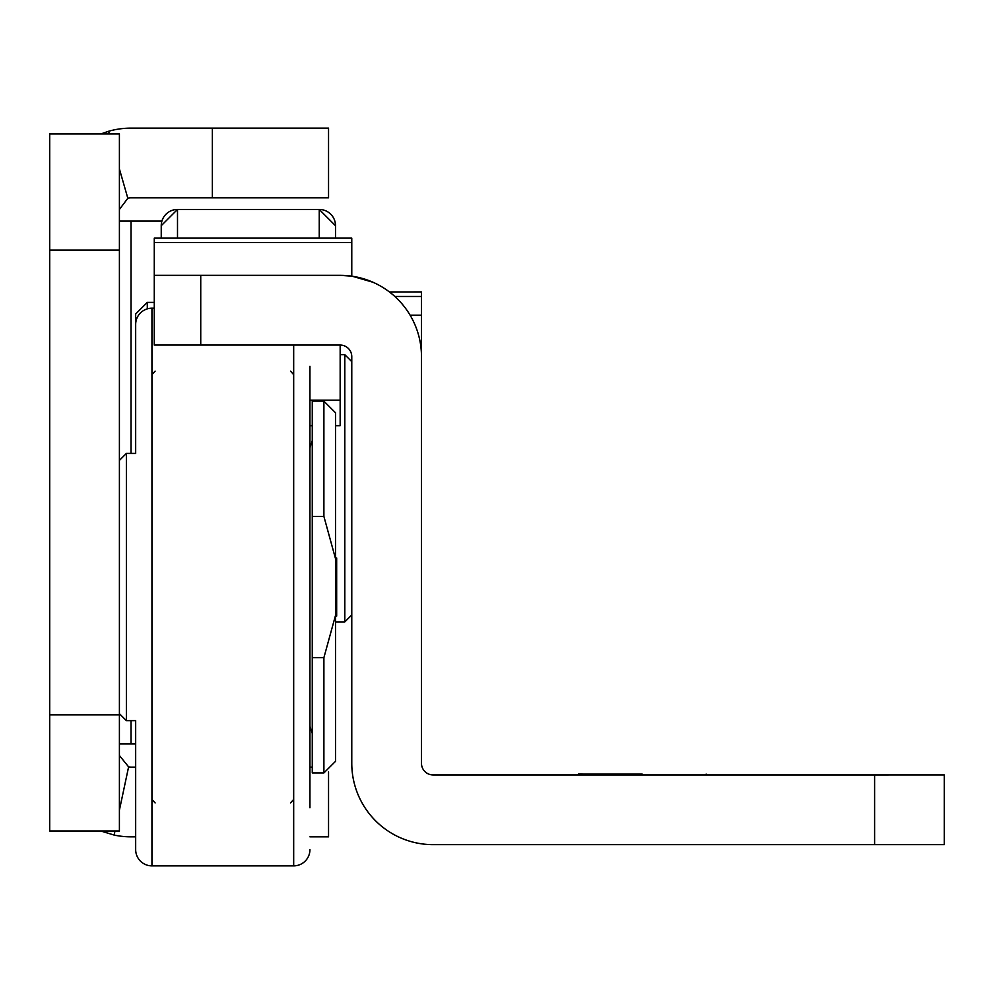 <?xml version="1.0" encoding="UTF-8"?>
<svg xmlns="http://www.w3.org/2000/svg" width="994" height="994" viewBox="0 0 994 994"><rect width="100%" height="100%" fill="white"/><g stroke="black" fill="none" stroke-linecap="round" stroke-linejoin="round"><path stroke-width="1.49" d="M135.669 743.885L119.404 743.885M119.404 221.066L161.91 221.066M328.542 771.965L328.542 836.836L309.942 836.836M312.265 767.119L309.942 767.119M135.669 767.119L131.022 767.119A11.617 11.617 0 0 1 128.611 766.871L119.404 810.16M135.669 836.836L131.022 836.836A81.322 81.322 0 0 1 114.124 835.059L100.841 831.021M119.404 209.448L127.828 198.278A11.617 11.617 0 0 1 131.022 197.831L328.542 197.831L328.542 128.127L131.022 128.127A81.322 81.322 0 0 0 108.607 131.27L109.377 133.929M119.404 714.835L119.404 133.929L49.7 133.929L49.7 831.021L119.404 831.021L119.404 714.835L49.7 714.835M127.828 198.278L119.404 168.93M100.841 133.929L108.607 131.27M114.981 831.021L114.124 835.059M128.611 766.871L119.404 755.502M119.404 460.408L126.375 453.426L126.375 720.65L135.669 720.65L135.669 849.609A16.264 16.264 0 0 0 151.945 865.873L293.677 865.873L293.677 345.055M135.669 849.609L135.669 807.787M312.265 440.653L309.942 447.623L309.942 807.787L309.942 726.465L312.265 733.435M135.669 324.466A16.264 16.264 0 0 1 151.945 308.202L154.269 308.202L154.269 238.138L351.777 238.138L351.777 242.486L154.269 242.486M309.942 366.301L309.942 807.787M309.942 849.609A16.264 16.264 0 0 1 293.677 865.873M126.375 453.426L135.669 453.426L135.669 314.017L147.298 302.4L147.298 308.885M335.512 707.865L335.512 466.211M323.895 772.934L335.512 761.317L335.512 558.678L323.895 516.408L312.265 516.408L312.265 772.934L323.895 772.934L323.895 657.668L312.265 657.668M312.265 516.408L312.265 401.154L323.895 401.154L335.512 412.771L335.512 558.678M335.512 761.317L335.512 616.081L335.512 750.855L335.512 616.081L336.668 616.081L336.668 557.994L335.512 557.994L335.512 412.771M335.512 615.41L323.895 657.668M642.223 774.102L578.322 774.09L642.223 774.102M642.223 774.835L578.322 774.835L642.223 774.835M642.223 774.425L578.322 774.413L642.223 774.425M642.223 774.14L578.322 774.14L642.223 774.14M200.738 345.055L154.269 345.055L154.269 275.338L200.738 275.35L200.738 345.055L340.159 345.055A11.617 11.617 0 0 1 351.777 356.672L351.777 763.317A81.322 81.322 180 0 0 433.098 844.639L944.3 844.639L944.3 774.922L874.596 774.935L874.596 844.639M154.269 275.338L340.159 275.338A81.322 81.322 0 0 1 421.481 356.672L421.481 763.317A11.617 11.617 180 0 0 433.098 774.935L874.596 774.935M200.738 275.35L340.159 275.35L351.777 276.17L351.777 242.486M421.481 291.925L389.424 291.963M421.481 356.672L421.481 291.963M394.817 296.46L421.481 296.46M372.899 282.234L351.777 276.096M340.159 345.055L340.159 400.135L309.942 400.135M335.512 425.693L335.512 557.994L335.512 425.693L340.159 425.693L340.159 400.135M351.777 614.926L344.806 621.896L344.806 354.672L340.159 354.672M335.512 225.713A16.264 16.264 180 0 0 319.248 209.448L335.512 225.713L335.512 238.138M319.248 238.138L319.248 209.448L177.504 209.448L161.239 225.713L161.239 238.138L161.239 225.713A16.264 16.264 0 0 1 177.504 209.448L177.504 238.138M131.022 743.885L131.022 720.65M131.022 453.426L131.022 221.066M212.356 197.831L212.356 128.127M119.404 250.115L49.7 250.115M151.945 308.202L151.945 865.873M323.895 516.408L323.895 401.154M410.112 315.197L421.481 315.197M351.777 238.138L154.269 238.138L351.777 238.138M119.404 713.68L126.375 720.65M290.497 371.147L293.677 374.626M290.497 802.928L293.677 799.462M155.126 371.147L151.945 374.626M155.126 802.928L151.945 799.462M706.125 774.935L706.125 774.09M578.322 774.935L578.322 774.09M312.265 425.693L309.942 425.693M351.777 361.642L344.806 354.672M344.806 621.896L335.512 621.896M147.298 302.4L154.269 302.4"/></g></svg>
